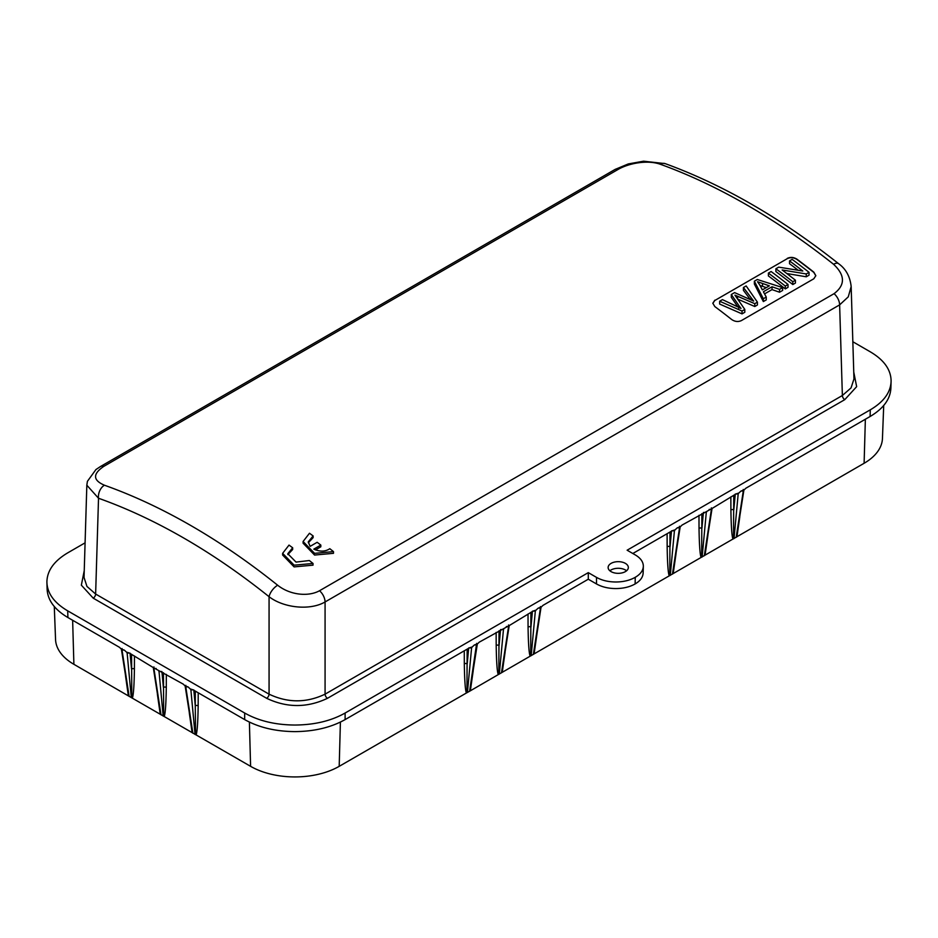 <?xml version="1.0" encoding="UTF-8"?>
<svg xmlns="http://www.w3.org/2000/svg" width="938" height="938" viewBox="0 0 938 938"><rect width="100%" height="100%" fill="white"/><g stroke="black" fill="none" stroke-linecap="round" stroke-linejoin="round"><path stroke-width="1.41" d="M469.961 690.943L477.336 643.996L474.464 644.922L476.692 644.898L476.656 643.374L469.598 691.236L498.805 674.293L499.039 630.735M865.364 419.251L864.109 463.278L498.805 674.293M864.097 463.278A62.6 36.136 0 0 0 882.447 438.503L883.713 405.486M54.287 606.511L55.553 639.54A62.6 36.136 -0 0 0 73.95 664.339L128.764 696.102L121.389 649.155L124.262 650.081L122.034 650.057L122.069 648.533M339.228 766.311A62.6 36.136 0 0 1 250.61 766.334L128.764 696.102M339.239 766.311L466.936 692.69L467.159 649.143M469.598 691.236L466.936 692.69M496.143 632.411L496.19 645.45C496.46 662.146 497.14 671.843 498.242 674.528M470.372 690.614L473.209 670.764M477.336 644.007L479.248 642.167L509.217 625.599L533.124 611.06L535.985 610.146L538.213 608.117L541.085 607.203L542.996 605.362L588.29 579.215L588.29 572.637L596.498 577.374C601.879 580.399 608.316 581.935 615.82 581.994C623.313 581.935 629.75 580.399 635.132 577.374L635.237 577.316C640.525 574.208 643.234 570.468 643.339 566.106C643.234 561.78 640.56 558.063 635.343 554.956L627.123 550.207L870.3 409.824C883.948 401.757 890.877 392.096 891.1 380.828C890.877 369.56 883.948 359.887 870.3 351.832L852.841 341.749M474.464 644.922L472.236 646.95L469.375 647.865L345.114 719.598C331.126 727.442 314.394 731.452 294.895 731.617C275.409 731.452 258.665 727.442 244.677 719.598L193.099 689.829L190.25 688.914L188.01 686.886L185.783 686.862L185.818 685.338M472.213 646.974L471.591 647.841L468.683 647.982M464.275 650.808L464.31 663.858A2.052 1.255 179.8 0 1 467.206 663.846L468.66 648.275M85.088 542.832L67.724 552.857C54.111 560.947 47.17 570.609 46.9 581.865C47.123 593.133 54.052 602.794 67.7 610.849L244.677 713.032C258.642 720.912 275.373 724.91 294.895 725.039C314.418 724.91 331.161 720.912 345.114 713.032L588.29 572.637M124.262 650.081L126.501 652.109L129.35 653.024L153.269 667.563L183.238 684.13L185.138 685.971L188.01 686.886M67.7 610.849L67.911 617.544L119.489 647.326L121.389 649.166M890.889 388.238L891.1 380.828M46.9 581.865L47.111 589.263M635.237 577.316L635.132 583.952C640.361 580.845 643.034 577.128 643.14 572.801L643.339 566.106M611.084 571.629A10.107 5.827 0 0 0 622.152 572.872A10.107 5.827 0 0 0 628.331 567.431A10.107 5.827 0 0 0 625.376 563.375A10.107 5.827 0 0 0 614.425 562.096A10.107 5.827 0 0 0 608.129 567.431A10.107 5.827 0 0 0 611.084 571.629M635.132 583.952C629.75 586.965 623.313 588.513 615.82 588.572C608.316 588.513 601.879 586.965 596.498 583.952L588.29 579.215M632.822 553.502L672.218 530.756L675.067 529.841L677.306 527.813L680.179 526.898L682.078 525.057L712.048 508.49L735.967 493.951L738.816 493.036L741.055 491.008L743.928 490.093L745.827 488.252L870.089 416.507C883.678 408.44 890.608 398.767 890.901 387.523M609.864 570.773A10.248 5.909 180 0 1 625.47 570.011A10.248 5.909 180 0 1 626.596 570.773M67.911 617.544C54.322 609.466 47.392 599.804 47.099 588.548M130.042 653.141L127.134 653L126.524 652.133M156.142 668.489L153.914 668.454L153.949 666.941M161.922 671.538L159.014 671.397L158.393 670.529M193.791 689.946L190.883 689.805L190.273 688.938M464.31 663.846C464.58 680.542 465.271 690.239 466.374 692.924M196.112 734.888C197.226 731.957 197.918 722.26 198.164 705.81L198.211 692.772M195.315 691.107L195.268 705.81A2.052 1.255 -179.8 0 1 198.164 705.822M193.826 690.239L195.268 705.81L195.55 734.653M192.513 732.906L185.138 685.959M164.232 716.491C165.358 713.56 166.038 703.863 166.296 687.413L166.331 674.375M189.277 712.728L192.102 732.578M163.447 672.698L163.669 716.257M161.946 671.843L163.4 687.413A2.052 1.255 -179.8 0 1 166.296 687.413M160.644 714.51L153.328 667.75M132.364 698.083C133.477 695.152 134.169 685.455 134.415 669.005L134.462 655.967M157.396 694.331L160.234 714.181M131.566 654.302L131.801 697.849M130.077 653.434L131.519 669.005A2.052 1.255 -179.8 0 1 134.415 669.017M125.528 675.923L128.354 695.773M736.963 536.7L739.789 516.85M736.178 537.322L743.283 490.984L743.248 489.472L743.283 490.984L741.055 491.008M738.792 493.06L738.183 493.927L735.275 494.068M743.869 490.269L736.553 537.028M733.516 538.775L733.75 495.229M730.854 496.894L730.901 509.944A2.052 1.255 179.8 0 1 733.797 509.932L735.24 494.361M705.083 555.108L707.92 535.246M730.901 509.944C731.171 526.64 731.851 536.325 732.953 539.022M712.048 508.49L704.673 555.437M704.309 555.73L711.403 509.381L711.367 507.868L711.403 509.381L709.175 509.416M706.924 511.456L706.302 512.324L703.394 512.476M701.647 557.184L701.87 513.637M698.986 515.302L699.021 528.34A2.052 1.255 179.8 0 1 701.917 528.34L703.371 512.769M673.214 573.505L676.04 553.654M699.021 528.34C699.291 545.037 699.983 554.733 701.085 557.418M680.179 526.886L672.804 573.833M672.429 574.126L679.534 527.789L679.499 526.277L679.534 527.789L677.306 527.813M675.043 529.864L674.434 530.732L671.526 530.873M669.767 575.58L670.002 532.034M667.106 533.699L667.153 546.748A2.052 1.255 179.8 0 1 670.049 546.737L671.491 531.178M667.153 546.748C667.422 563.445 668.102 573.13 669.204 575.826M534.121 653.809L536.958 633.959M533.347 654.431L540.44 608.094L540.405 606.569L540.44 608.094L538.213 608.117M535.961 610.169L535.34 611.037L532.432 611.177M534.801 647.97L533.71 654.138M530.685 655.885L530.908 612.338M528.024 614.003L528.059 627.053A2.052 1.255 179.8 0 1 530.955 627.041L532.409 611.47M528.059 627.041C528.329 643.738 529.02 653.434 530.122 656.119M502.252 672.218L505.078 652.356M501.467 672.827L508.572 626.49L508.537 624.978L508.572 626.49L506.344 626.525M504.081 628.566L503.471 629.433L500.564 629.586M509.217 625.599L501.842 672.546M496.19 645.45A2.052 1.255 179.8 0 1 499.086 645.45L500.529 629.879M266.65 698.294C286.934 707.932 307.207 707.932 327.491 698.294A3.412 1.97 -120 0 1 325.076 694.167C306.421 703.031 287.743 703.031 269.065 694.167A3.412 1.97 120 0 1 266.65 698.294L93.225 598.163L81.348 585.171L84.244 570.621M851.165 286.559L848.269 296.854L839.627 304.873L842.371 395.508L851.047 387.91L853.967 378.964L851.165 286.547C850.051 276.499 845.865 268.878 838.584 263.684C780.803 218.015 722.999 184.669 665.171 163.622L665.171 163.622A10.248 6.929 109.9 0 0 660.34 164.267C684.634 173.049 709.187 184.211 733.973 197.742C767.401 215.998 800.595 238.182 833.577 264.282C845.22 275.256 845.384 285.046 834.058 293.676L319.518 590.741A10.248 5.909 60 0 1 325.076 601.95C310.197 610.744 283.698 608.012 269.065 596.709L269.065 694.167L95.629 594.035L86.953 586.438L84.045 577.491M93.225 598.163A3.412 1.97 -60 0 0 95.629 594.035L98.525 498.254L86.835 485.204L84.033 577.491M277.66 585.23C253.354 565.778 228.813 548.484 204.027 533.37C170.599 512.992 137.405 496.952 104.423 485.216A10.248 6.894 109.6 0 0 98.525 498.254A647.138 380.089 60.9 0 1 269.065 596.709A10.248 4.725 -51.3 0 1 277.66 585.23C290.417 595.349 308.696 596.791 319.518 590.741M660.34 164.267C647.583 159.73 629.304 163.13 618.482 169.215A10.248 5.909 -120 0 0 615.047 169.45L628.284 163.939L643.55 161.195L665.171 163.622M104.423 485.216C92.78 480.209 92.616 473.901 103.942 466.28L618.482 169.215M787.263 258.665L714.815 300.488L787.263 258.665C790.464 257.164 793.689 257.422 796.925 259.451A657.128 379.398 -120 0 1 813.821 272.419L815.826 275.807M787.263 258.384C790.464 256.895 793.689 257.153 796.925 259.169A657.479 379.597 60 0 1 813.821 272.137L815.826 275.666L813.821 278.774L741.383 320.597C738.194 322.062 734.97 321.711 731.722 319.541A657.479 379.597 -120 0 0 714.815 306.562L712.821 303.22L714.815 300.207M282.631 553.338L282.631 555.038L294.11 566.892L313.022 565.157L313.022 563.457L294.11 565.192L282.631 553.338L289.021 545.095A659.52 380.781 60 0 1 292.668 547.78L292.668 549.48L287.86 554.569M333.482 551.614L333.482 553.314L314.57 555.05L303.091 543.196L303.091 541.496L309.481 533.253A659.52 380.781 60 0 1 313.128 535.938L308.25 541.894L310.138 546.35L317.161 542.293A659.52 380.781 60 0 1 320.819 545.084L313.808 549.14C319.964 551.884 325.298 551.743 329.801 548.695A659.52 380.781 60 0 1 333.482 551.614L314.57 553.35L303.091 541.496M313.128 535.938L313.128 537.638L308.321 542.75M315.449 549.891L320.819 546.784L320.819 545.084M712.821 303.349L714.815 300.488M806.258 276.792L809.048 275.174L809.048 272.348L806.258 273.955L806.258 276.792L786.83 273.533M792.809 284.554L795.424 283.053L795.424 280.216L792.809 281.728L792.809 284.554A657.128 379.398 -120 0 0 775.902 271.586L775.902 268.76L778.704 267.142L802.799 271.012A660.551 381.367 60 0 0 789.538 260.893L792.153 259.38A660.551 381.367 -120 0 1 809.048 272.348M798.132 270.226A657.128 379.398 -120 0 0 789.538 263.707L789.538 260.893M785.294 288.892A657.128 379.398 -120 0 0 768.386 275.924L768.386 273.099L771.118 271.528A660.551 381.367 -120 0 1 788.026 284.484L785.294 286.067L785.294 288.892L788.026 287.321L788.026 284.484M764.552 293.899L772.021 289.596L779.537 292.222L782.644 290.428L782.644 287.591L779.537 289.385L779.537 292.222M763.344 301.567L766.252 299.89L766.252 297.053L763.344 298.73L763.344 301.567L754.363 284.015L754.363 281.201L757.306 279.501L782.644 287.591M737.561 299.07L754.785 306.515L757.412 304.991L757.412 302.153L754.785 303.678L754.785 306.515M742.028 313.878L744.807 312.272L744.807 309.434L742.028 311.041L742.028 313.878L719.645 304.064L719.645 301.239L722.448 299.621L740.997 308.414L738.839 305.507L738.804 308.274M750.095 299.175L743.424 290.334L743.424 287.52L753.695 301.086L734.606 292.609L731.312 294.509L731.312 297.323L737.784 306.761M775.902 268.76A660.551 381.367 60 0 1 792.809 281.728M795.424 280.216A660.551 381.367 -120 0 0 782.14 269.968L806.258 273.955M768.386 273.099A660.551 381.367 60 0 1 785.294 286.067M754.363 281.201L763.344 298.73M772.021 289.596L772.021 286.77L763.391 291.741L766.252 297.053M772.021 286.77L779.537 289.385M759.757 284.953L762.36 289.889L769.348 285.844L757.552 281.717L759.757 284.953M762.512 283.511L762.512 286.336L760.026 285.48M762.512 286.336L766.287 287.614M743.424 287.52L746.167 285.938L757.412 302.153M731.312 294.509L738.839 305.507M719.645 301.239L742.028 311.041M754.785 303.678L734.923 295.13L744.807 309.434M292.668 547.78L287.802 553.737L296.045 562.096L309.341 560.537A659.52 380.781 60 0 1 313.022 563.457M467.441 692.479L471.591 647.841M345.114 713.032L345.114 719.598M244.677 713.032L244.677 719.598M853.756 372.105L856.652 386.644L844.775 399.647L327.491 698.294M596.498 577.374L596.498 583.952M870.3 409.824L870.089 416.507M129.139 696.395L122.034 650.057M127.134 653L131.297 697.638M161.008 714.803L153.914 668.454M159.014 671.397L163.165 716.046M192.888 733.199L185.783 686.862M190.883 689.805L195.045 734.442M340.4 722.096L339.193 766.346M250.598 766.346L249.391 722.096M72.636 620.276L73.891 664.315M734.032 538.564L738.183 493.927M702.152 556.973L706.302 512.324M670.283 575.369L674.434 530.732M531.189 655.674L535.34 611.037M499.321 674.07L503.471 629.433M834.058 293.676A10.248 5.909 -120 0 1 839.627 304.873L325.076 601.95L325.076 694.167L842.371 395.508A3.412 1.97 60 0 0 844.775 399.647M833.577 264.282A10.248 4.69 -51.6 0 1 838.584 263.684M615.047 169.45L100.495 466.514A10.248 5.909 60 0 1 103.942 466.28M751.045 299.656L751.045 297.627M737.561 296.244L737.561 298.776M541.027 607.378L534.812 647.97M100.495 466.514L95.91 469.575L87.41 481.335L86.824 485.204"/></g></svg>
